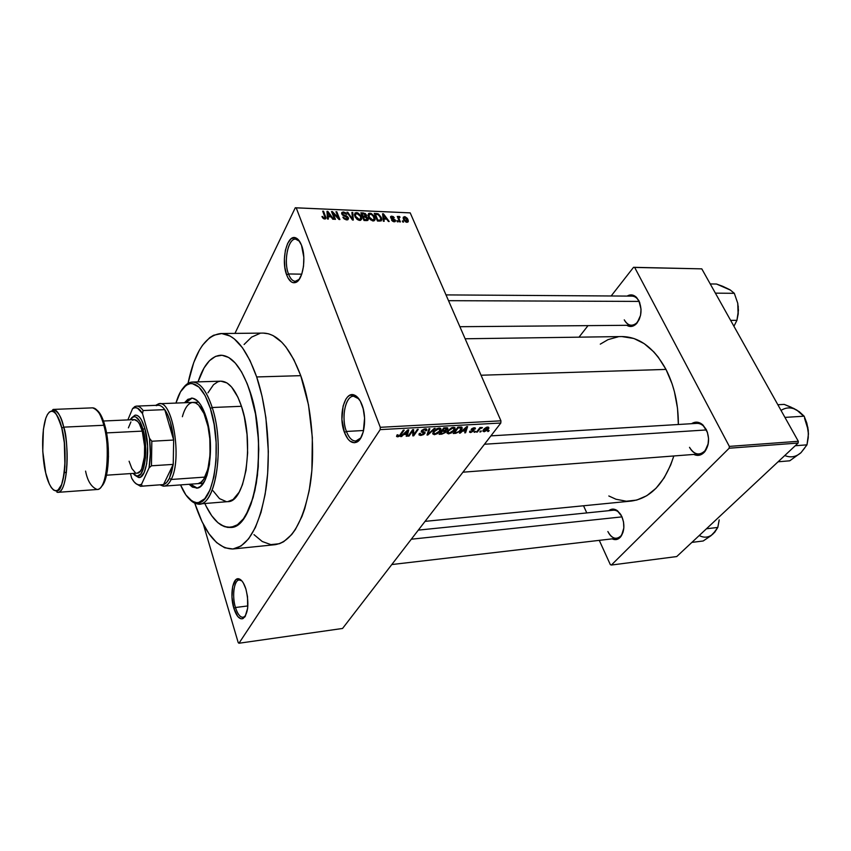 <?xml version="1.0" encoding="UTF-8"?>
<svg xmlns="http://www.w3.org/2000/svg" width="851" height="851" viewBox="0 0 851 851"><rect width="100%" height="100%" fill="white"/><g stroke="black" fill="none" stroke-linecap="round" stroke-linejoin="round"><path stroke-width="1.28" d="M288.489 273.958C290.702 279.628 293.478 281.989 296.808 281.043L299.254 279.319L295.34 281.298C292.574 281.128 290.287 278.681 288.489 273.958L301.754 274.16L303.52 266.235L303.828 257.31L301.499 245.205C306.615 257.651 302.871 280.639 295.563 282.511C291.999 283.521 289.032 280.979 286.659 274.905L288.489 273.958C283.404 261.331 288.053 238.237 295.669 239.142L299.573 241.312L297.148 239.471C289.01 235.333 282.915 260.236 288.489 273.958L286.659 274.905L288.01 277.937L291.361 281.915L293.233 282.713L297.031 281.713L298.797 279.947L301.743 274.182L288.489 273.958M346.431 431.446C349.474 439.073 353.229 442.116 357.697 440.595L360.877 437.85L355.814 441.063C352.027 441.031 348.899 437.829 346.431 431.446L363.611 430.51L346.431 431.446C341.006 417.809 345.336 395.928 353.58 396.226L358.931 398.928L355.495 396.513C346.41 392.673 340.411 416.458 346.431 431.446L344.453 432.436L346.431 431.446M361.92 404.672C367.302 417.926 364.122 439.478 356.505 442.243C351.729 443.871 347.708 440.605 344.453 432.436L347.857 438.893L349.899 441.041L354.314 442.765L358.579 440.818L360.452 438.531L363.313 431.723L364.579 418.086L363.207 408.799L360.292 401.087L356.292 396.14L354.08 394.96L349.665 395.343L347.634 396.896L345.814 399.257L343.102 406.065L341.921 419.352L344.453 432.436C338.028 416.373 344.432 390.886 354.154 394.981C357.25 396.13 359.835 399.364 361.92 404.672M235.461 607.508C237.908 614.996 240.801 618.166 244.141 617.018L245.556 615.816L243.141 617.337C240.12 617.379 237.567 614.103 235.461 607.508L247.864 605.933L235.461 607.508C231.866 596.115 233.972 580.137 239.184 579.978L241.833 580.861L240.216 580.042C234.429 578.127 231.546 595.2 235.461 607.508L233.844 608.284L235.461 607.508M245.918 589.083C249.226 603.519 248.301 613.326 243.12 618.496C239.546 619.719 236.45 616.326 233.844 608.284L237.748 616.464L240.854 618.751L242.397 618.773L245.141 616.518L247.662 608.199L247.513 596.625L245.918 589.083L243.397 583.073L241.907 580.946L238.769 578.818L235.823 579.754L232.695 586.339L231.961 597.019L233.844 608.284C229.653 595.115 232.727 576.829 238.918 578.85C241.673 579.691 244.003 583.105 245.918 589.083M607.869 531.535C611.922 538.757 616.326 540.151 621.092 535.736L623.145 531.875C621.773 535.726 619.634 537.864 616.741 538.321C613.145 538.502 610.188 536.236 607.869 531.535M621.773 516.344C624.879 524.259 624.528 531.077 620.698 536.811C618.198 539.662 615.347 540.342 612.135 538.853L616.656 539.481L618.464 538.757L621.496 535.683L623.826 528.003L623.528 521.993L621.773 516.344L617.049 510.451L613.252 509.1L608.752 510.674C611.518 508.536 614.454 508.579 617.56 510.823L621.773 516.344M624.262 319.848C627.836 325.752 631.995 326.773 636.75 322.901L639.601 318.561C637.633 322.848 634.963 325.082 631.602 325.263C628.602 325.178 626.145 323.369 624.262 319.848M639.803 302.828L638.846 300.626C642.42 309.466 641.548 317.232 636.24 323.933C633.176 326.773 630.017 327.231 626.751 325.305L631.495 326.422L635.367 324.71L637.08 323.008L640.548 315.37L641.037 309.179L638.846 300.626L635.771 296.712L631.953 294.957L627.102 296.084C630.421 294.148 633.58 294.595 636.58 297.446L639.803 302.828M689.512 447.328C694.32 454.913 699.565 455.976 705.234 450.53L708.287 443.477C706.841 449.828 703.788 453.338 699.15 454.019C695.214 454.126 692.001 451.892 689.512 447.328M707.489 432.553L706.117 429.266C709.723 437.51 709.319 444.945 704.883 451.594C701.628 455.359 697.926 456.306 693.799 454.434L697.735 455.391L699.969 455.062L704.032 452.551L707.979 444.988L708.564 438.542L707.351 432.138L702.671 424.745L700.586 423.266L696.097 422.149L691.555 423.702C695.373 421.277 699.171 421.713 702.947 424.989L707.489 432.553M253.981 534.63L262.246 541.502L270.852 544.619L279.468 543.704L283.681 541.704L291.68 534.577L295.371 529.492L301.956 516.472L304.754 508.643L309.19 490.729L311.881 470.454L312.349 437.605L308.498 404.885L300.743 375.663L256.672 376.95L250.024 360.558L242.439 347.719L234.27 338.879L230.078 336.039L221.696 333.549L213.601 335.251L209.75 337.602L202.623 345.123L199.389 350.176L193.73 362.59L188.007 383.375C194.592 352.016 205.527 335.4 220.803 333.539C234.44 333.922 246.396 348.389 256.672 376.95L300.743 375.663C290.074 347.655 277.575 333.464 263.257 333.092L220.834 333.539M621.826 336.56L633.91 338.496L644.186 343.634L653.791 351.867L658.195 357.069L665.993 369.408C674.29 385.737 678.407 404.097 678.364 424.5L677.513 408.299L674.439 391.758L672.109 383.886L665.993 369.408L481.049 375.238L665.993 369.408C653.972 347.74 639.271 336.783 621.879 336.56L465.146 338.772M639.229 301.414L448.53 300.68L639.229 301.414M706.458 429.936L484.453 444.243L706.458 429.936M249.651 390.481C268.629 443.456 255.321 529.067 230.376 527.45C220.834 527.737 212.335 519.759 204.846 503.515L206.155 506.281L204.846 503.515C212.335 519.759 220.834 527.737 230.376 527.45C255.321 529.067 268.629 443.456 249.651 390.481L255.523 414.086L258.502 440.403L258.268 466.816L256.332 483.155L253.098 497.644L246.162 514.642L243.407 518.833L237.408 524.78L234.238 526.503L227.706 527.429L221.143 525.067L217.93 522.705L211.771 515.812L206.155 506.281L211.771 515.812L217.93 522.705L224.409 526.641L230.993 527.375L237.408 524.78L243.407 518.833L248.715 509.685L251.034 504.005L254.874 490.665L257.47 475.177L258.778 449.339L257.853 431.489L255.523 414.086L251.896 397.896L247.162 383.631L249.651 390.481C241.439 367.27 231.791 355.516 220.707 355.229C231.791 355.516 241.439 367.27 249.651 390.481M234.95 333.39L295.286 207.761L410.214 212.878L296.212 207.846L380.291 427.308L500.941 420.83L410.214 212.878L500.941 420.83L500.813 423.021L342.559 628.463L238.971 643.239L380.184 429.627L500.813 423.021L342.559 628.463L238.971 643.239L238.227 642.654L203.378 524.397L238.227 642.654L238.971 643.239L380.184 429.627L500.813 423.021L500.941 420.83L380.291 427.308L380.184 429.627L380.291 427.308L296.212 207.846L295.286 207.761L410.214 212.878L295.286 207.761L234.95 333.39M484.113 431.765L487.549 430.042L488.846 428.244L488.623 427.202L486.442 427.33L484.283 428.744L482.868 431.063L484.113 431.765L483.315 429.925L484.113 431.765L488.251 429.234L488.91 428.032L487.708 427.042L483.591 429.542L482.911 430.766L484.113 431.765M477.337 432.085L479.985 428.776L482.464 427.574L480.241 428.244L480.794 427.51L479.953 427.553L476.507 432.138L477.337 432.085L477.049 431.414L477.337 432.085L479.985 428.776L482.464 427.574L480.241 428.244L480.794 427.51L479.953 427.553L476.507 432.138L477.337 432.085M470.709 432.553L474.028 430.691L472.39 428.947L475.198 429.01L475.369 428.085L473.422 427.925L471.571 428.957L471.124 429.978L473.039 430.904L471.263 431.893L469.763 431.202L469.561 432.212L470.709 432.553L470.124 431.149L470.709 432.553L474.145 430.404L472.262 429.085L475.422 428.489L474.241 427.798L471.358 429.223L473.05 430.893L471.263 431.893L469.763 431.202L470.709 432.553M455.732 433.35L460.37 431.063L462.104 428.606L461.965 427.223L457.891 427.128L453.232 433.499L455.732 433.35L455.445 432.659L455.732 433.35L461.306 429.957L462.189 428.33L461.561 427.042L457.891 427.128L453.232 433.499L455.732 433.35M441.786 434.17L445.467 432.51L445.722 430.649L447.626 429.244L447.69 427.936L443.722 427.915L439.116 434.318L441.786 434.17L441.509 433.467L441.786 434.17L445.764 432.148L445.722 430.649L447.913 428.691L446.424 427.766L443.722 427.915L439.116 434.318L441.786 434.17M427.851 434.978L435.169 428.393L434.255 428.447L427.904 434.265L429.872 428.691L428.957 428.734L427 435.031L427.851 434.978L427.383 433.808L427.851 434.978L435.169 428.393L434.255 428.447L427.904 434.265L429.872 428.691L428.957 428.734L427 435.031L427.851 434.978M409.044 436.084L412.639 430.893L412.788 435.861L413.735 435.808L418.245 429.329L417.362 429.383L413.735 434.584L413.597 429.595L412.639 429.649L408.15 436.137L409.044 436.084L408.735 435.297L409.044 436.084L412.639 430.893L412.788 435.861L413.735 435.808L418.245 429.329L417.362 429.383L413.735 434.584L413.597 429.595L412.639 429.649L408.15 436.137L409.044 436.084M396.545 436.457L397.917 436.808L399.864 435.978L404.182 430.117L403.289 430.159L399.374 435.627L397.789 436.02L398.034 434.787L397.066 434.914L396.545 436.457L397.64 436.829L401.151 434.542L404.182 430.117L403.289 430.159L399.502 435.521L398.194 436.074L398.034 434.787L397.066 434.914L396.545 436.457M401.566 436.52L403.672 434.542L406.767 434.361L406.204 436.244L407.14 436.191L408.767 429.861L407.82 429.915L400.63 436.574L403.672 434.542L406.767 434.361L406.204 436.244L407.14 436.191L408.767 429.861L407.82 429.915L400.63 436.574L401.566 436.52M420.756 435.478L423.66 434.531L425.075 432.989L424.787 432.095L422.256 431.478L422.543 430.542L425.106 429.617L425.606 430.787L426.553 430.649L426.606 429.085L424.17 429.032L421.777 430.436L421.298 431.936L424.064 433.265L421.362 434.723L420.128 434.372L420.309 433.34L419.362 433.478L419.032 434.957L420.756 435.478L420.405 434.584L420.756 435.478L425.106 432.893L424.553 432L422.181 431.393L422.362 430.755L424.755 429.617L425.606 430.787L426.872 429.989L425.255 428.861L421.5 430.776L421.224 431.308L424.085 433.202L421.362 434.723L420.309 433.34L419.362 433.478L418.99 434.223L420.756 435.478M432.691 433.819L434.287 434.68L437.659 433.553L440.361 430.925L440.903 428.723L439.595 428.085L436.903 428.702L433.202 431.957L432.691 433.819L434.467 434.67L437.659 433.553L440.935 429.755L439.19 428.085L433.404 431.67L432.691 433.819M446.913 432.989L448.466 433.85L451.807 432.733L454.519 430.127L455.03 427.819L451.615 427.713L447.445 431.138L446.913 432.989L448.647 433.84L451.807 432.733L455.125 428.904L453.423 427.298L447.647 430.851L446.913 432.989M460.317 433.085L462.444 431.149L465.38 430.978L464.71 432.829L465.593 432.776L467.603 426.585L459.434 433.138L462.444 431.149L465.38 430.978L464.71 432.829L465.593 432.776L467.603 426.585L466.71 426.638L459.434 433.138L460.317 433.085M474.954 432.223L475.624 431.329L474.113 432.276L475.624 431.329L474.113 432.276L474.954 432.223M480.677 431.893L481.347 431L479.836 431.946L480.677 431.893L480.389 431.223L480.677 431.893L481.347 431L480.517 431.042L479.836 431.946L480.677 431.893M488.485 431.436L489.165 430.542L488.336 430.595L487.655 431.489L488.485 431.436L488.197 430.776L488.485 431.436L489.165 430.542L488.336 430.595L487.655 431.489L488.485 431.436M403.119 220.983L403.587 222.058L402.789 222.026L402.332 220.952L403.119 220.983L402.332 220.952L402.789 222.026L403.587 222.058L403.119 220.983L402.672 221.76L403.119 220.983M399.183 219.09L400.406 221.93L399.608 221.898L397.257 216.42L398.428 217.324L398.779 216.409L399.832 216.718L399.949 217.484L398.853 217.707L399.183 219.09L398.842 217.835L399.949 217.484L399.832 216.718L398.959 216.388L398.428 217.324L397.257 216.42L399.608 221.898L400.406 221.93L399.183 219.09L398.736 219.866L399.183 219.09M397.672 220.76L398.13 221.845L396.874 220.728L397.672 220.76L396.874 220.728L397.332 221.813L398.13 221.845L397.672 220.76L397.226 221.547L397.672 220.76M395.364 220.079L394.917 221.696L392.566 221.207L391.481 219.93L393.907 220.994L394.619 220.186L391.311 218.516L390.588 216.462L393.236 216.569L394.247 217.728L392.088 216.867L391.417 217.633L395.364 220.079L391.343 217.494L392.088 216.867L394.247 217.728L391.726 216.09L390.588 217.579L394.694 220.505L393.907 220.994L391.481 219.93L394.194 221.781L395.545 220.834L395.364 220.079L394.407 221.781L395.364 220.079M383.929 219.047L384.184 221.292L383.344 221.249L382.588 213.771L383.439 213.803L389.215 221.483L388.375 221.451L386.716 219.154L383.929 219.047L386.716 219.154L388.375 221.451L389.215 221.483L383.439 213.803L382.588 213.771L383.344 221.249L384.184 221.292L383.929 219.047L383.237 220.281L383.929 219.047M373.174 220.952L369.185 218.367L368.015 215.665L368.6 213.452L371.132 213.399L373.993 215.856L375.1 219.569L373.174 220.952L375.025 219.877L374.685 217.165L369.919 213.133L367.93 215.026L370.334 219.654L373.174 220.952M359.696 220.409L357.463 219.611L355.261 217.133L354.516 215.101L355.122 212.878L357.697 212.814L360.569 215.292L361.664 219.026L359.696 220.409L361.569 219.335L361.26 216.611L356.473 212.548L354.441 214.526L356.824 219.111L359.696 220.409M324.731 219.015L323.178 218.42L321.933 216.516L324.093 218.058L325.093 217.675L322.699 211.186L323.55 211.218L326.007 218.186L324.731 219.015L326.007 217.877L323.55 211.218L322.699 211.186L325.093 217.558L324.412 218.111L321.933 216.516L323.178 218.42L324.731 219.015M328.178 216.771L328.358 219.069L327.475 219.026L326.975 211.367L327.858 211.41L333.645 219.271L332.762 219.239L331.103 216.888L328.178 216.771L331.103 216.888L332.762 219.239L333.645 219.271L327.858 211.41L326.975 211.367L327.475 219.026L328.358 219.069L328.178 216.771L327.422 218.25L328.178 216.771M332.975 213.144L335.454 219.345L334.613 219.313L331.518 211.569L332.411 211.601L338.443 217.952L335.964 211.761L336.794 211.793L339.9 219.526L338.996 219.484L332.975 213.144L338.996 219.484L339.9 219.526L336.794 211.793L335.964 211.761L338.443 217.952L332.411 211.601L331.518 211.569L334.613 219.313L335.454 219.345L332.975 213.144L332.507 214.058L332.975 213.144M348.357 217.76L347.644 219.792L344.293 219.037L342.847 217.175L346.166 218.973L347.453 218.707L347.58 217.877L342.24 214.75L341.815 212.505L343.315 211.973L345.442 212.729L346.751 214.378L343.41 212.878L342.581 213.356L342.857 214.463L347.027 216.207L348.357 217.76L346.346 215.867L343.219 214.846L342.538 213.644L343.708 212.878L346.751 214.378L343.315 211.973L341.613 213.25L341.794 213.984L347.634 218.164L346.378 218.994L342.847 217.175L346.665 219.888L348.538 218.484L348.357 217.76L347.251 219.877L348.357 217.76M352.771 212.484L353.303 220.058L352.495 220.026L346.9 212.229L347.761 212.271L352.484 219.143L351.91 212.442L352.771 212.484L351.91 212.442L352.484 219.143L347.761 212.271L346.9 212.229L352.495 220.026L353.303 220.058L352.771 212.484L352.027 213.899L352.771 212.484M368.121 218.441L367.749 220.441L364.005 220.483L360.845 212.835L365.249 213.516L366.526 215.186L366.217 216.516L368.121 218.441L366.217 216.516L366.441 214.952L363.398 212.941L360.845 212.835L364.005 220.483L366.558 220.59L368.345 219.377L368.121 218.441L366.951 220.59L368.121 218.441M381.259 217.388L381.418 220.696L377.44 221.015L374.249 213.41L378.493 213.984L381.259 217.388L377.855 213.707L374.249 213.41L377.44 221.015L379.812 221.111L381.78 219.452L381.259 217.388L380.769 218.281L381.259 217.388M407.916 219.494L408.182 221.749L405.81 221.973L403.757 219.845L403.31 217.154L405.076 216.718L407.225 218.271L407.916 219.494L404.512 216.633L403.14 217.813L403.534 219.367L406.969 222.292L408.342 221.132L407.916 219.494L407.427 220.345L407.916 219.494M198.017 381.876C203.634 364.888 211.197 356.005 220.707 355.229L220.739 355.218C211.197 356.005 203.634 364.888 198.017 381.876L204.038 367.983L209.452 360.718L215.516 356.388L222.005 355.261L228.685 357.473L235.28 363.058L241.535 371.866L247.162 383.631L241.535 371.866L235.28 363.058L228.685 357.473L222.005 355.261L215.516 356.388L209.452 360.718L204.038 367.983L198.017 381.876M676.736 556.554L611.369 565.043L729.169 448.222L798.132 443.041L676.736 556.554L798.132 443.041L798.312 441.286L701.798 268.863L634.665 267.437L729.339 446.392L798.312 441.286L798.132 443.041L729.169 448.222L611.369 565.043L610.316 564.607L599.274 540.353L610.316 564.607L611.369 565.043L676.736 556.554M579.01 337.166L588.02 325.625L579.01 337.166M611.167 295.978L633.548 267.31L701.798 268.863L798.312 441.286L729.339 446.392L729.169 448.222L729.339 446.392L634.665 267.437L633.548 267.31L701.798 268.863L633.548 267.31L611.167 295.978M583.531 505.771L586.786 512.919L583.531 505.771M618.156 336.815L608.039 339.634L600.285 344.144M608.816 495.973L615.975 499.239L626.325 501.228L636.729 500.069L646.781 495.707L656.068 488.229L664.163 477.858L670.705 464.954L673.822 455.966C664.791 483.379 650.558 498.42 631.112 501.09L425.064 521.365M490.91 435.872L696.916 423.373C700.735 423.309 703.883 425.5 706.373 429.946L702.947 424.989M418.309 530.12L613.348 510.206C616.273 510.015 618.868 511.642 621.113 515.078L617.56 510.823M445.998 294.903L631.963 296.116C634.889 296.222 637.282 297.988 639.154 301.414L636.58 297.446M301.499 245.205L298.446 239.833L294.744 237.62L290.968 238.876L287.691 243.333L285.383 250.29L284.394 258.704L284.84 267.331L286.659 274.905C280.713 260.215 287.202 233.525 295.914 237.94C298.127 238.897 299.988 241.322 301.499 245.205M232.908 548.991C217.505 548.852 204.783 533.566 194.73 503.132L202.07 521.791L209.006 533.79L216.633 542.608L224.707 547.778L232.951 548.991L241.024 546.012L248.62 538.811L255.385 527.514L260.991 512.472L265.15 494.25L267.65 473.603L268.331 451.445L265.884 417.639L262.055 396.258L256.672 376.95C267.395 408.629 271.15 453.785 265.927 489.336C259.523 526.312 248.513 546.204 232.908 548.991L275.139 544.683C291.542 541.821 303.169 522.227 310.019 485.9C315.625 450.987 311.86 406.725 300.743 375.663L293.829 359.59L285.925 346.995L281.702 342.155L272.98 335.539L268.576 333.805L263.214 333.092M259.874 333.443L251.619 337.102L244.088 344.485M322.306 217.313L322.742 216.452L322.306 217.313M324.018 218.898L324.412 218.111L324.018 218.898M323.082 212.154L323.55 211.218L323.082 212.154M325.093 217.548L325.635 216.494L325.093 217.548M327.071 212.952L327.858 211.41L327.071 212.952M328.103 215.867L327.997 213.644L327.22 215.165L327.795 212.197L327.114 213.548L327.795 212.197L330.454 215.973L330.007 216.845L330.454 215.973L328.103 215.867L327.358 217.324L328.103 215.867L330.454 215.973L327.795 212.197L328.103 215.867M331.922 212.58L332.411 211.601L331.922 212.58M338.124 218.569L338.443 217.952L338.124 218.569M336.336 212.697L336.794 211.793L336.336 212.697M343.23 217.899L343.644 217.101L343.23 217.899M345.953 219.803L346.378 218.994L345.953 219.803M342.262 214.771L342.634 214.048L342.262 214.771M342.932 215.399L343.219 214.846L342.932 215.399M344.4 216.058L344.74 215.409L344.4 216.058M346.006 216.526L346.346 215.867L346.006 216.526M347.41 212.941L347.761 212.271L347.41 212.941M351.367 218.462L351.665 217.909L351.367 218.462M354.718 215.856L355.335 214.686M355.888 213.644L356.473 212.548M360.75 217.558L361.26 216.611L360.75 217.558L360.42 216.558L360.813 218.069L358.899 220.292L359.324 219.515L355.761 216.484L355.335 214.846L356.846 213.441L360.228 216.111L357.888 213.697L355.505 214.037L355.346 217.282L355.761 216.484L357.814 219.015L360.122 219.377L360.75 217.558M362.941 213.803L363.398 212.941L362.941 213.803M365.324 217.026L366.441 214.952L365.324 217.026M365.887 217.122L366.217 216.516L365.887 217.122M359.909 219.76L360.164 220.398M362.983 216.037L362.037 213.761L361.579 214.612L362.037 213.761L363.462 213.824L365.792 215.516L364.856 216.994L365.356 216.069L364.058 216.962L364.526 216.101L362.983 216.037L362.526 216.888L362.983 216.037L365.505 216.005L365.739 215.207L364.622 213.984L362.037 213.761L362.983 216.037M364.462 219.622L363.356 216.931L362.898 217.782L363.356 216.931L364.973 217.005L367.441 218.984L366.494 220.579L367.015 219.632L365.739 220.558L366.207 219.686L364.462 219.622L364.005 220.473L364.462 219.622L367.175 219.547L367.238 218.26L366.036 217.165L363.356 216.931L364.462 219.622M368.185 216.335L368.823 215.154M369.313 214.25L369.919 213.133M374.185 218.079L374.685 217.165L374.185 218.079M369.26 217.048L368.823 215.367L370.291 214.016L372.802 215.377L374.259 218.664L372.376 220.824L372.802 220.058L369.26 217.048L368.845 217.824L369.26 217.048L372.195 219.962L374.078 219.462L373.663 216.675L371.334 214.271L369.111 214.431L369.26 217.048M376.057 214.356L376.514 213.505L376.057 214.356M377.45 214.441L377.855 213.707L376.865 214.399L378.078 214.59L380.45 217.345L380.908 219.196L378.865 221.079L379.333 220.218L377.876 220.164L375.429 214.335L374.983 215.154L375.429 214.335L376.865 214.399L375.429 214.335L377.876 220.164L377.418 220.983L377.876 220.164L380.514 220.037L380.908 219.196L379.599 215.835L377.461 214.441M373.323 220.388L373.546 220.941M382.727 215.101L383.439 213.803L382.727 215.101M383.822 218.164L383.641 215.994L382.939 217.26L383.407 214.58L382.78 215.707L383.407 214.58L386.067 218.26L385.588 219.111L386.067 218.26L383.822 218.164L383.152 219.377L383.822 218.164L386.067 218.26L383.407 214.58L383.822 218.164M391.875 220.526L392.237 219.866L391.875 220.526M393.524 221.685L393.907 220.994L393.524 221.685M390.737 217.856L391.726 216.09L390.737 217.856M390.96 218.175L391.343 217.494L390.96 218.175M391.439 218.601L391.79 217.962L391.439 218.601M392.417 219.069L392.843 218.313L392.417 219.069M397.608 217.239L398.055 216.452L397.608 217.239M397.981 218.111L398.959 216.388L397.981 218.111M399.459 217.377L399.832 216.718L399.459 217.377M398.321 218.909L398.853 217.973L398.321 218.909M403.3 218.75L404.512 216.633L403.3 218.75M404.321 219.398L404.012 218.207L404.831 217.409L407.459 220.707L406.267 222.164L406.65 221.505L404.321 219.398L403.917 220.122L404.321 219.398L405.842 221.26L407.395 221.069L405.64 217.654L404.236 217.601L404.321 219.398M400.842 433.744L401.151 434.542L400.842 433.744M396.96 435.084L397.64 436.829L396.96 435.084M406.618 434.861L407.14 436.191L406.618 434.861M406.48 433.648L406.767 434.361L406.48 433.648M403.448 433.967L403.672 434.542L403.448 433.967M404.491 433.765L407.682 430.042L406.98 433.616L404.268 433.202L404.491 433.765L407.895 430.563L406.98 433.616L404.491 433.765M412.661 431.872L413.735 434.584L412.661 431.872M412.703 433.202L413.735 435.808L412.703 433.202M412.32 430.106L412.639 430.893L412.32 430.106M421.788 430.415L422.585 432.425L421.788 430.415M425.83 428.861L426.553 430.649L425.83 428.861M424.489 428.957L424.755 429.617L424.489 428.957M422.107 430.106L422.362 430.755L422.107 430.106M424.192 431.904L424.809 433.457L424.192 431.904M427.862 432.244L428.276 433.265L427.862 432.244M427.532 433.329L427.904 434.265L427.532 433.329M439.829 430.361L440.169 431.202L439.829 430.361M434.265 431.627L438.659 428.84L438.393 428.191L439.988 429.808L439.318 431.234L434.999 433.925L433.691 432.712L433.978 430.925L434.265 431.627L437.967 428.936L439.956 429.404L438.988 431.659L436.372 433.606L433.872 433.638L434.265 431.627M447.02 427.766L447.626 429.244L447.02 427.766M445.041 430.372L445.764 432.148L445.041 430.372L442.669 430.542L444.052 428.617L443.765 427.915L444.052 428.617L445.562 428.532L445.275 427.83L446.892 429.01L445.243 430.329L442.669 430.542L442.371 429.808L442.669 430.542L444.052 428.617L446.892 428.766L444.999 430.383M440.51 433.531L442.126 431.287L441.829 430.553L442.126 431.287L443.839 431.191L443.552 430.489L445.126 431.776L443.297 433.287L440.51 433.531L440.212 432.797L440.51 433.531L442.126 431.287L445.03 431.351L443.818 433.095L440.51 433.531M453.987 429.585L454.328 430.404L453.987 429.585M448.498 430.819L452.881 428.042L452.615 427.404L454.179 429.01L453.487 430.425L449.179 433.106L447.903 431.936L448.222 430.138L448.498 430.819L452.2 428.149L454.157 428.606L453.157 430.851L450.541 432.787L448.073 432.819L448.498 430.819M460.987 429.191L461.306 429.957L460.987 429.191M454.625 432.712L458.2 427.83L457.912 427.128L458.2 427.83L459.721 427.745L459.423 427.042L460.838 427.798L460.497 426.989L461.189 428.681L458.976 431.574L456.157 432.616L454.625 432.712L454.328 432L454.625 432.712L458.2 427.83L461.21 428.191L459.423 431.18L457.636 432.351L454.625 432.712M465.135 431.67L465.593 432.776L465.135 431.67M465.093 430.287L465.38 430.978L465.093 430.287M463.284 430.393L466.731 427.276L465.646 430.255L463.284 430.393L466.731 427.276L465.646 430.255L463.072 429.883M472.518 429.542L473.018 430.723L472.518 429.542M471.677 428.851L472.379 430.51L471.677 428.851M474.688 427.808L475.198 429.01L474.688 427.808M473.539 427.893L473.773 428.457L473.539 427.893M472.05 428.553L472.262 429.085L472.05 428.553M473.326 429.723L473.847 430.957L473.326 429.723M479.953 427.564L480.241 428.244L479.953 427.564M481.4 427.479L481.73 428.244L481.4 427.479M479.645 427.968L479.985 428.776L479.645 427.968M478.836 429.042L479.124 429.723L478.836 429.042M487.91 428.436L488.251 429.234L487.91 428.436M484.421 429.489L487.187 427.702L486.953 427.159L487.931 428.361L484.623 431.117L483.889 430.436L484.155 428.872L484.421 429.489L486.304 427.925L487.921 428.021L485.283 430.978L483.889 430.797L484.421 429.489M156.233 405.682L157.244 405.363C159.775 404.853 162.286 406.278 164.764 409.639C169.275 416.213 172.242 426.34 173.668 440.041L173.221 464.391L169.392 478.326L171.179 479.475C182.603 458.785 172.253 398.342 158.563 403.831L155.712 405.353L159.424 403.725C172.913 400.821 182.231 459.466 171.179 479.475L204.953 477.092L171.179 479.475C169.094 483.676 166.722 485.889 164.052 486.112L160.179 484.921L163.179 486.102C166.179 486.357 168.849 484.145 171.179 479.475L169.392 478.326L171.636 472.167L173.221 464.391L163.509 484.57L166.626 482.538L169.392 478.326C167.658 481.847 165.7 483.932 163.509 484.57L161.701 484.74M164.764 409.639L173.668 440.041L170.381 422.149L167.785 415.001L164.764 409.639L173.668 440.041L151.829 441.233L149.51 438.329L142.5 413.501L143.138 410.533L164.764 409.639C162.573 406.65 160.328 405.182 158.063 405.257L136.628 406.108C138.83 406.044 141 407.523 143.138 410.533L164.764 409.639M173.221 464.391L163.509 484.57L142.085 486.123L141.521 484.315L149.074 467.869L151.457 465.795L173.221 464.391L173.668 440.041L151.829 441.233L151.457 465.795L173.221 464.391M141.128 486.304L135.788 483.538L140.564 486.304L163.509 484.57L142.085 486.123L141.521 484.315L139.053 484.921C136.468 484.719 134.011 482.474 131.692 478.209L130.448 473.592L131.692 478.209L134.043 481.794L136.522 484.059L139.053 484.921L141.521 484.315L149.074 467.869L150.319 453.7L149.51 438.329L142.5 413.501L143.138 410.533C140.798 407.246 138.447 405.799 136.064 406.161L132.565 408.64L127.852 419.915L132.565 408.64L134.713 407.703C137.373 407.321 139.968 409.246 142.5 413.501L137.522 408.161L135.001 407.672L132.565 408.64L134.862 406.533L136.628 406.108M151.457 465.795L151.829 441.233L149.51 438.329C150.723 448.966 150.574 458.817 149.074 467.869L151.457 465.795M197.07 488.027L193.783 487.006L190.454 484.187L197.145 488.027M206.112 417.118C215.324 444.786 208.995 488.931 196.453 488.123L189.092 484.283L192.422 487.112L197.315 487.995L200.464 486.421L204.676 480.9L206.995 475.284L209.474 464.476L210.399 442.658L207.187 420.947L204.91 413.565L200.698 404.842L197.538 400.906L192.603 398.172L187.816 399.342L184.507 402.746L191.401 398.108C197.092 398.257 201.995 404.597 206.112 417.118M220.941 381.174L227.026 382.971L231.589 387.024L237.897 397.172L241.461 406.289L212.207 407.512L210.367 408.448C223.366 446.966 213.197 508.015 195.794 502.558C190.081 501.399 184.997 495.516 180.55 484.91L185.89 494.974L192.135 501.186L196.453 502.633L198.602 502.515L204.772 498.686L210.048 489.878L213.941 476.751L216.037 460.455L216.122 442.488L214.165 424.585L210.367 408.448L205.112 395.566L198.921 387.077L192.369 383.61L190.209 383.61L186.05 385.312L180.476 391.864L175.955 403.076C179.189 392.034 183.571 385.62 189.124 383.833C197.219 382.248 204.304 390.449 210.367 408.448L212.207 407.512C205.974 389.077 198.709 380.695 190.401 382.344L183.433 387.673C186.167 384.067 189.145 382.184 192.379 382.046C200.017 382.248 206.623 390.737 212.207 407.512L241.461 406.289C235.716 389.737 228.887 381.365 220.973 381.174L192.379 382.046M182.38 416.713C184.89 407.65 188.401 402.885 192.911 402.417C198.081 402.555 202.527 408.289 206.24 419.628C214.558 444.594 208.835 484.389 197.475 483.666L197.475 483.666M199.23 503.973C195.996 504.196 192.826 502.664 189.709 499.377L197.219 503.898C215.09 509.536 225.568 446.988 212.207 407.512C224.877 445.02 216.175 505.122 199.23 503.973L227.738 501.643C245.301 502.696 254.47 443.307 241.461 406.289L244.322 416.894L247.045 434.606L247.641 452.966L246.045 470.209L242.461 484.719L239.131 492.218L233.1 499.505L227.706 501.643M226.355 501.643L219.494 498.622L213.09 490.836M207.963 392.832L213.537 384.684L217.813 381.822L220.069 381.237M192.092 398.119L189.188 399.289L185.869 402.693L192.092 398.119M192.581 402.438L195.549 402.927L198.517 404.98L203.974 413.49L208.069 426.723L209.814 438.542L210.059 454.742L207.91 469.029L203.761 479.124L201.144 482.102L198.304 483.538M184.752 410.012L185.869 407.874M729.967 289.904L716.51 284.032L710.245 283.947L716.51 284.032L722.669 286.276L730.126 289.872L734.317 293.318L715.393 293.148L734.317 293.318L737.753 303.275L738.434 310.307L736.923 320.327L733.934 326.273L736.923 320.327L730.637 320.37L736.923 320.327L738.221 313.753L738.242 306.317M725.946 287.808L730.126 289.872L734.317 293.318L737.753 303.275L738.115 314.615L738.232 306.2M799.004 411.618L793.994 408.554L784.218 404.395L777.857 404.736L784.218 404.395L790.919 407.108L799.206 411.629L804.152 416.192L784.941 417.394L804.152 416.192L806.791 422.99L808.28 430.329L804.535 418.245M802.333 414.99L796.813 410.097L804.152 416.192L806.791 422.99L808.45 434.042L806.982 444.85L795.238 445.743L806.982 444.85L801.004 452.668L789.749 460.806L778.08 461.795L789.749 460.806L801.004 452.668L804.791 447.881M808.439 433.584L807.801 427.117M781.037 410.416C786.111 407.193 791.366 407.086 796.813 410.097L794.504 408.959M808.28 430.329L808.248 437.733L806.982 444.85L801.004 452.668C796.015 457.008 790.6 457.955 784.782 455.53M622.007 516.876L411.31 539.215L622.007 516.876M719.18 519.855L717.797 527.439L706.447 528.769L717.797 527.439L714.766 532.205L710.947 535.736L703.171 540.991L691.895 542.385L703.171 540.991L710.947 535.736L715.712 530.716M719.095 520.599L717.797 527.439L713.042 533.949C708.809 537.609 704.192 538.14 699.214 535.534M63.697 427.149C61.74 417.437 58.219 411.522 53.156 409.427C57.155 409.608 60.666 415.522 63.697 427.149L103.843 425.266L105.013 426.074L103.843 425.266C100.641 413.831 96.897 408.023 92.61 407.852C98.035 409.905 101.78 415.714 103.843 425.266L63.697 427.149C70.473 452.753 66.601 493.303 57.815 492.346C69.335 491.772 68.474 437.382 63.697 427.149L61.825 428.096L63.697 427.149M45.699 472.89C43.124 463.667 40.316 435.893 45.752 418.362C51.645 402.449 59.581 417.033 61.804 428.127L58.049 417.171L55.889 413.629L53.656 411.565L51.454 411.044L49.347 412.044L47.422 414.522L45.752 418.362L43.38 429.447L42.752 451.211L45.699 472.89L49.241 483.847L51.326 487.612L53.507 490.006L55.709 490.921L57.857 490.314L61.634 484.559L64.229 473.475L64.931 466.444L64.336 442.775L61.804 428.127C64.612 437.382 67.569 467.401 61.634 484.559C55.272 499.494 47.73 483.411 45.699 472.89L45.805 473.358M144.851 428.457C142.096 419.266 138.841 414.831 135.096 415.139L131.511 417.894L135.373 415.107L137.426 415.533L139.479 417.15L141.457 419.915L144.851 428.457L147.595 446.041L146.712 463.71L144.223 472.39L140.67 476.975L138.67 477.496L134.735 475.156L138.596 477.496C146.691 479.145 150.808 448.094 144.851 428.457L143.011 429.393L144.851 428.457M130.012 419.809L133.745 416.682C137.309 416.405 140.394 420.639 143.011 429.393L145.617 446.126L145.447 457.732L143.755 467.518L140.84 473.954L137.149 476.113L135.203 475.486L133.022 473.422L137.085 476.113C144.766 477.645 148.659 448.094 143.011 429.393L139.787 421.256L135.958 417.064L134.011 416.65L132.139 417.384L130.012 419.809M106.524 432.904L142.255 431.117C140.021 423.553 137.351 419.724 134.267 419.617L137.681 421.415L139.362 423.798L142.255 431.117L106.524 432.904M66.452 472.348L64.368 472.486M92.61 407.852L53.156 409.427L52.337 410.32C51.964 412.735 53.858 404.363 61.815 428.096C68.771 452.934 63.112 491.006 57.953 490.495C56.496 491.718 56.453 492.335 57.815 492.346L97.195 489.495C106.62 490.367 110.981 450.434 103.843 425.266C108.907 435.318 109.566 488.836 97.195 489.495C91.408 487.208 87.536 481.081 85.579 471.114M103.141 420.128L98.695 411.852M102.577 485.134L106.141 476.688L107.375 470.667L108.481 456.189M108.311 448.328L106.535 432.957M106.513 475.198L137.266 473.135C144.01 473.645 147.212 447.573 142.255 431.117L144.596 446.158L144.447 456.583L141.734 468.72L140.309 471.177L137.245 473.135M134.171 419.628L132.479 420.277M130.916 421.915L128.405 427.851M129.097 461.231L131.873 468.55L135.245 472.582M296.808 281.043L295.563 282.511M357.697 440.595L356.505 442.243M244.141 617.018L243.12 618.496M621.092 535.736L620.698 536.811M636.75 322.901L636.24 323.933M705.234 450.53L704.883 451.594M244.705 617.124L244.003 617.22M358.484 440.914L357.42 440.967M297.499 281.33L296.584 281.319M356.25 396.119L355.186 396.162M240.737 579.797L240.035 579.871M326.007 217.877L325.486 218.909M347.282 218.835L346.729 219.898M342.538 213.644L342.081 214.526M348.538 218.484L347.899 219.686M361.707 218.399L360.707 220.26M355.335 214.846L354.75 215.952M360.111 219.377L359.569 220.398M366.611 215.654L365.824 217.111M368.345 219.377L367.77 220.441M365.547 215.984L364.994 217.005M367.121 219.579L366.579 220.59M375.142 219.026L374.174 220.792M368.823 215.367L368.228 216.452M373.578 219.92L373.025 220.93M381.78 219.452L380.929 220.994M394.47 220.898L393.981 221.771M391.29 217.282L390.864 218.047M395.545 220.834L395.098 221.622M398.842 217.835L398.289 218.813M408.342 221.132L407.746 222.154M404.012 218.207L403.459 219.186M407.033 221.451L406.576 222.249M397.651 435.521L397.396 434.872M423.904 432.744L423.521 431.787M426.872 429.989L426.489 429.021M425.564 429.702L425.223 428.861M422.17 431.127L421.851 430.351M425.106 432.893L424.777 432.095M440.935 429.755L440.307 428.223M433.691 432.712L433.319 431.787M447.913 428.691L447.583 427.872M446.137 431.436L445.828 430.691M446.722 428.596L446.392 427.766M444.913 431.266L444.573 430.425M455.125 428.904L454.519 427.436M447.903 431.936L447.53 431.021M462.189 428.33L461.667 427.074M475.422 428.489L475.188 427.936M474.262 428.51L473.975 427.819M488.91 428.032L488.527 427.159M487.666 427.755L487.378 427.074M483.889 430.436L483.538 429.617M240.216 580.042L238.918 578.85M355.495 396.513L354.154 394.981M297.148 239.471L295.914 237.94M157.307 405.289L158.563 403.831M198.74 402.183L159.424 403.725M203.293 483.24L164.052 486.112M163.179 486.102L161.775 484.804M140.564 486.304L139.053 484.921M136.064 406.161L134.713 407.703M190.401 382.344L189.124 383.833M197.219 503.898L195.794 502.558M631.602 325.263L459.88 326.71M462.923 472.199L699.15 454.019M616.741 538.321L391.8 564.543M97.152 410.331C100.12 412.682 102.684 417.745 104.864 425.511M135.096 415.139L133.745 416.682M103.471 421.011L134.267 419.617M138.596 477.496L137.085 476.113M105.013 426.074C110.917 447.083 108.811 480.592 101.429 486.527"/></g></svg>
